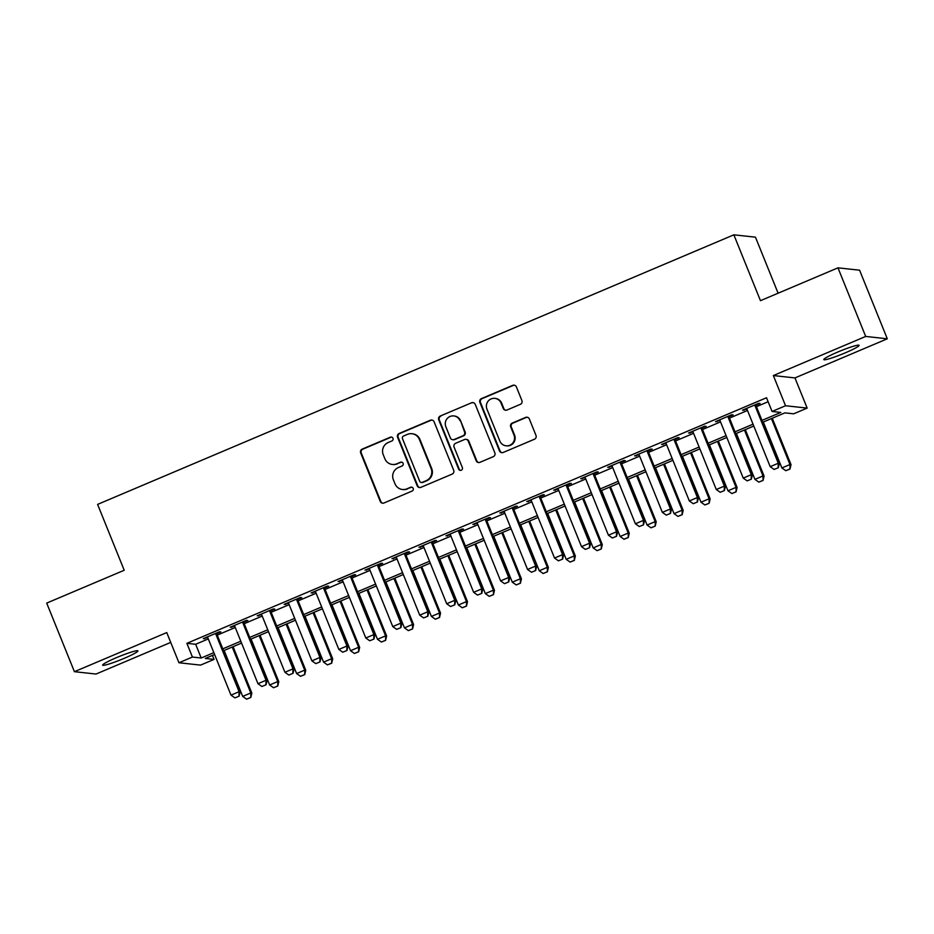 <?xml version="1.0" encoding="UTF-8"?>
<svg xmlns="http://www.w3.org/2000/svg" width="934" height="934" viewBox="0 0 934 934"><rect width="100%" height="100%" fill="white"/><g stroke="black" fill="none" stroke-linecap="round" stroke-linejoin="round"><path stroke-width="1.4" d="M392.957 438.291A2.043 2.008 -83.8 0 0 390.342 437.194L362.229 449.102A2.919 2.86 -83.8 0 0 360.676 452.92L380.255 501.406A2.919 2.86 -83.8 0 0 383.991 502.982L412.116 491.062A2.043 2.008 -83.8 0 0 411.567 487.151A2.043 2.008 -83.8 0 0 410.586 487.291L406.944 488.832A9.34 9.153 -83.8 0 1 395 483.8L393.366 479.761A9.34 9.153 -83.8 0 1 398.351 467.56L401.994 466.019A2.043 2.008 -83.8 0 0 401.445 462.096A2.043 2.008 -83.8 0 0 400.464 462.248L396.833 463.789A9.34 9.153 -83.8 0 1 384.878 458.757L383.244 454.718A9.34 9.153 -83.8 0 1 388.229 442.506L391.871 440.965A2.043 2.008 -83.8 0 0 392.957 438.291M391.615 437.1A2.043 2.008 -83.8 0 0 390.926 437.264L362.812 449.172A2.919 2.86 -83.8 0 0 361.26 452.99L380.838 501.465A2.919 2.86 -83.8 0 0 382.882 503.204M411.859 487.198A2.043 2.008 -83.8 0 0 411.17 487.361L406.944 488.832M401.737 462.155A2.043 2.008 -83.8 0 0 401.048 462.307L396.833 463.789M837.705 352.06A19.03 1.81 158 0 0 823.8 359.602A19.03 1.81 158 0 0 845.188 352.877A19.03 1.81 158 0 0 859.082 345.335A19.03 1.81 158 0 0 837.705 352.06M116.528 657.618A19.03 1.81 158 0 0 102.635 665.148A19.03 1.81 158 0 0 124.012 658.423A19.03 1.81 158 0 0 137.917 650.893A19.03 1.81 158 0 0 116.528 657.618M520.343 404.352A2.919 2.86 -83.8 0 0 521.896 400.546L516.409 386.945A2.919 2.86 -83.8 0 0 512.673 385.368L481.442 398.596A2.919 2.86 -83.8 0 0 479.889 402.414L499.48 450.9A2.919 2.86 -83.8 0 0 503.204 452.465L534.435 439.237A2.919 2.86 -83.8 0 0 535.988 435.419L529.356 418.992A2.919 2.86 -83.8 0 0 525.62 417.416L512.252 423.079A2.919 2.86 -83.8 0 0 510.7 426.896L513.992 435.046A7.811 7.647 -83.8 0 1 506.065 445.798A7.811 7.647 -83.8 0 1 499.83 441.046L486.941 409.127A7.811 7.647 -83.8 0 1 494.857 398.363A7.811 7.647 -83.8 0 1 501.091 403.126L503.239 408.45A2.919 2.86 -83.8 0 0 506.975 410.014L520.343 404.352M837.973 267.836L859.584 270.195L887.3 338.797L865.69 336.438L837.973 267.836L760.463 300.678L733.855 234.819L97.603 504.395L124.21 570.254L46.7 603.095L74.416 671.686L166.754 632.575L178.954 662.755L192.427 657.046L186.882 643.328L766.522 397.744L772.068 411.462L785.541 405.753L807.163 408.1L793.678 413.82L784.91 412.863L762.728 422.261M865.69 336.438L773.352 375.561L785.541 405.753M434.1 421.806A2.919 2.86 -83.8 0 0 430.376 420.242L399.145 433.469A2.919 2.86 -83.8 0 0 397.592 437.275L417.171 485.762A2.919 2.86 -83.8 0 0 420.907 487.338L452.138 474.11A2.919 2.86 -83.8 0 0 453.691 470.292L434.1 421.806M440.299 416.027L471.518 402.799A2.919 2.86 -83.8 0 1 475.254 404.375L494.845 452.862A2.919 2.86 -83.8 0 1 493.28 456.668L479.924 462.33A2.919 2.86 -83.8 0 1 476.188 460.766L468.238 441.093A2.919 2.86 -83.8 0 0 464.513 439.529L455.64 443.288A2.919 2.86 -83.8 0 0 454.087 447.094L462.353 467.572A2.043 2.008 -83.8 0 1 460.287 470.386A2.043 2.008 -83.8 0 1 458.652 469.137L438.735 419.845A2.919 2.86 -83.8 0 1 440.299 416.027L471.518 402.799M74.416 671.686L96.027 674.044L170.724 642.405M216.676 633.731L220.891 631.944L219.432 631.793L203.25 638.646L207.733 637.525M243.634 622.313L247.849 620.526L246.389 620.363L230.208 627.228L234.691 626.107M270.603 610.894L274.806 609.108L273.347 608.945L257.177 615.798L261.648 614.677M297.561 599.465L301.764 597.678L300.304 597.527L284.134 604.38L288.606 603.259M324.518 588.046L328.733 586.26L327.274 586.097L311.092 592.95L315.575 591.829M351.476 576.617L355.691 574.842L354.231 574.679L338.05 581.532L342.533 580.411M378.433 565.198L382.648 563.412L381.189 563.26L365.007 570.114L369.49 568.993M405.391 553.78L409.606 551.994L408.146 551.831L391.976 558.684L396.448 557.563M432.36 542.35L436.563 540.564L435.104 540.412L418.934 547.266L423.406 546.145M459.318 530.932L463.533 529.146L462.061 528.983L445.892 535.847L450.375 534.727M486.275 519.514L490.49 517.728L489.031 517.564L472.849 524.418L477.332 523.297M513.233 508.084L517.448 506.298L515.988 506.146L499.807 513L504.29 511.879M540.191 496.666L544.405 494.88L542.946 494.716L526.764 501.57L531.248 500.449M567.16 485.236L571.363 483.462L569.903 483.298L553.734 490.152L558.205 489.031M594.117 473.818L598.32 472.032L596.861 471.88L580.691 478.733L585.174 477.613M621.075 462.4L625.29 460.614L623.83 460.45L607.649 467.304L612.132 466.183M648.033 450.97L652.247 449.196L650.788 449.032L634.606 455.885L639.089 454.765M674.99 439.552L679.205 437.766L677.745 437.602L661.564 444.467L666.047 443.346M701.959 428.134L706.162 426.348L704.703 426.184L688.533 433.037L693.005 431.917M728.917 416.704L733.12 414.918L731.661 414.766L715.491 421.619L719.962 420.498M186.882 643.328L195.65 644.273L208.294 638.914M217.237 635.132L235.251 627.496M244.206 623.702L262.221 616.078M271.164 612.284L289.178 604.648M298.121 600.866L316.136 593.23M325.079 589.436L343.093 581.812M352.036 578.018L370.051 570.382M379.006 566.599L397.008 558.964M405.963 555.17L423.978 547.534M432.921 543.751L450.935 536.116M459.878 532.322L477.893 524.698M486.836 520.903L504.85 513.268M513.805 509.485L531.808 501.85M540.763 498.055L558.777 490.432M567.72 486.637L585.735 479.002M594.678 475.219L612.692 467.584M621.635 463.789L639.65 456.154M648.593 452.371L666.607 444.736M675.562 440.941L693.577 433.318M702.52 429.523L720.534 421.888M729.477 418.105L747.492 410.47M756.435 406.675L768.133 401.725M755.875 405.286L760.089 403.5L758.618 403.336L742.448 410.189L746.931 409.069M778.104 293.206L755.466 237.178L733.855 234.819M773.352 375.561L794.962 377.92L887.3 338.797M794.962 377.92L807.163 408.1M212.438 655.411L214.049 659.404L200.565 665.113L178.954 662.755M761.981 420.393L780.824 412.419L772.068 411.462M192.427 657.046L201.195 658.003L213.839 652.644M222.782 648.85L240.797 641.214M249.74 637.432L267.754 629.796M276.709 626.002L294.724 618.378M303.667 614.584L321.681 606.948M330.624 603.154L348.639 595.53M357.582 591.736L375.596 584.1M384.539 580.318L402.554 572.682M411.509 568.888L429.512 561.264M438.466 557.47L456.481 549.834M465.424 546.051L483.438 538.416M492.381 534.622L510.396 526.998M519.339 523.203L537.354 515.568M546.308 511.774L564.311 504.15M573.266 500.355L591.28 492.72M600.223 488.937L618.238 481.302M627.181 477.507L645.196 469.884M654.139 466.089L672.153 458.454M681.096 454.671L699.111 447.036M708.065 443.241L726.08 435.618M735.023 431.823L753.038 424.188M214.587 654.5L205.282 658.447L214.049 659.404M753.785 426.044L735.77 433.68M726.827 437.474L708.813 445.109M699.87 448.892L681.855 456.528M672.912 460.322L654.897 467.946M645.943 471.74L627.928 479.376M618.985 483.158L600.971 490.794M592.028 494.588L574.013 502.212M565.07 506.006L547.055 513.642M538.112 517.424L520.098 525.06M511.143 528.854L493.14 536.49M484.186 540.272L466.171 547.908M457.228 551.702L439.213 559.326M430.27 563.12L412.256 570.756M403.313 574.538L385.298 582.174M376.344 585.968L358.341 593.592M349.386 597.386L331.372 605.022M322.428 608.805L304.414 616.44M295.471 620.234L277.456 627.87M268.513 631.653L250.499 639.288M241.556 643.082L223.541 650.706M195.65 644.273L201.195 658.003M204.709 638.809L204.441 638.144M231.679 627.379L231.41 626.714M258.636 615.961L258.368 615.296M285.594 604.531L285.325 603.866M312.551 593.113L312.283 592.448M339.509 581.695L339.24 581.03M366.467 570.265L366.198 569.6M393.436 558.847L393.167 558.182M420.393 547.429L420.125 546.764M447.351 535.999L447.082 535.334M474.309 524.581L474.04 523.916M501.266 513.151L500.998 512.486M528.235 501.733L527.967 501.068M555.193 490.315L554.924 489.649M582.151 478.885L581.882 478.22M609.108 467.467L608.84 466.802M636.066 456.049L635.797 455.383M663.035 444.619L662.766 443.954M689.992 433.201L689.724 432.535M716.95 421.771L716.682 421.117M743.908 410.353L743.639 409.687M392.338 464.455L392.922 464.513A9.34 9.153 -83.8 0 0 397.417 463.848M402.449 489.498L403.033 489.568A9.34 9.153 -83.8 0 0 407.528 488.902M432.068 420.078A2.919 2.86 -83.8 0 0 430.959 420.3L399.729 433.528A2.919 2.86 -83.8 0 0 398.176 437.346L417.755 485.832A2.919 2.86 -83.8 0 0 419.798 487.56M403.581 436.003A2.043 2.008 -83.8 0 0 402.484 438.676L419.681 481.232A2.043 2.008 -83.8 0 0 422.296 482.329L426.137 480.706A9.34 9.153 -83.8 0 0 431.123 468.494L419.366 439.412A9.34 9.153 -83.8 0 0 407.411 434.38L403.581 436.003M421.316 482.481L421.899 482.539A2.043 2.008 -83.8 0 0 422.88 482.399L422.296 482.329M411.906 433.715L412.489 433.773A9.34 9.153 -83.8 0 1 419.95 439.47L431.706 468.564A9.34 9.153 -83.8 0 1 426.721 480.765L422.88 482.399M473.211 402.636A2.919 2.86 -83.8 0 0 472.102 402.869M465.914 439.319L466.498 439.377A2.919 2.86 -83.8 0 1 468.821 441.163L476.772 460.824A2.919 2.86 -83.8 0 0 478.815 462.552M440.883 416.097A2.919 2.86 -83.8 0 0 439.319 419.915L459.236 469.207A2.043 2.008 -83.8 0 0 460.579 470.397M459.995 420.697A7.811 7.647 -83.8 0 0 453.772 415.934A7.811 7.647 -83.8 0 0 445.845 426.698L450.386 437.941A2.919 2.86 -83.8 0 0 454.122 439.517L462.984 435.758A2.919 2.86 -83.8 0 0 464.548 431.94L460.579 420.755A7.811 7.647 -83.8 0 0 454.356 416.004L453.772 415.934M452.71 439.716L453.294 439.786A2.919 2.86 -83.8 0 0 454.706 439.575L454.122 439.517M460.579 420.755L465.132 432.01A2.919 2.86 -83.8 0 1 463.568 435.816L454.706 439.575M494.857 398.363L495.44 398.433A7.811 7.647 -83.8 0 1 501.675 403.184L503.823 408.508A2.919 2.86 -83.8 0 0 505.866 410.248M506.065 445.798L506.648 445.868A7.811 7.647 -83.8 0 0 514.576 435.104L513.992 435.046M527.313 417.264A2.919 2.86 -83.8 0 0 526.204 417.486L512.836 423.149A2.919 2.86 -83.8 0 0 511.283 426.955L514.576 435.104M514.365 385.205A2.919 2.86 -83.8 0 0 513.256 385.427L482.026 398.666A2.919 2.86 -83.8 0 0 480.473 402.472L500.064 450.959A2.919 2.86 -83.8 0 0 502.095 452.686M224.125 650.461L242.688 696.402L250.779 692.97L232.216 647.029M250.639 697.441L246.588 699.157L250.814 697.464L250.779 692.97L251.83 693.086L233.068 646.667M242.688 696.402L246.588 699.157M250.814 697.464L251.83 693.086M234.901 697.885L239.127 696.192L234.901 697.885L231.002 695.13L207.465 636.86M215.556 633.439L239.092 691.697L240.143 691.814L239.127 696.192M216.408 633.065L240.143 691.814M231.002 695.13L239.092 691.697L238.952 696.169M251.083 639.031L269.646 684.984L277.737 681.551L259.173 635.61M277.596 686.023L273.545 687.739L277.772 686.046L277.737 681.551L278.787 681.668L260.037 635.248M269.646 684.984L273.545 687.739M277.772 686.046L278.787 681.668M278.052 627.613L296.603 673.554L304.694 670.133L286.131 624.192M304.554 674.605L300.514 676.309L304.729 674.617L304.694 670.133L305.745 670.238L286.995 623.819M296.603 673.554L300.514 676.309M304.729 674.617L305.745 670.238M305.009 616.195L323.573 662.136L331.652 658.704L313.1 612.762M331.512 663.175L327.472 664.891L331.687 663.198L331.652 658.704L332.702 658.82L313.952 612.4M323.573 662.136L327.472 664.891M331.687 663.198L332.702 658.82M331.967 604.765L350.53 650.706L358.621 647.285L340.058 601.344M358.469 651.757L354.43 653.473L358.644 651.78L358.621 647.285L359.672 647.402L340.91 600.982M350.53 650.706L354.43 653.473M358.644 651.78L359.672 647.402M261.87 686.467L266.085 684.774L261.87 686.467L257.971 683.7L234.422 625.441M242.513 622.009L266.05 680.279L267.101 680.396L266.085 684.774M243.365 621.647L267.101 680.396M257.971 683.7L266.05 680.279L265.91 684.75M288.828 675.037L293.043 673.344L288.828 675.037L284.928 672.282L261.38 614.012M269.471 610.591L293.007 668.861L294.07 668.966L293.043 673.344M270.335 610.229L294.07 668.966M284.928 672.282L293.007 668.861L292.867 673.332M315.785 663.619L320 661.926L315.785 663.619L311.886 660.863L288.337 602.593M296.428 599.161L319.977 657.431L321.027 657.548L320 661.926M297.292 598.799L321.027 657.548M311.886 660.863L319.977 657.431L319.825 661.902M342.743 652.201L346.969 650.496L342.743 652.201L338.844 649.434L315.307 591.175M323.386 587.743L346.934 646.013L347.985 646.13L346.969 650.496M324.25 587.381L347.985 646.13M338.844 649.434L346.934 646.013L346.794 650.484M358.925 593.347L377.488 639.288L385.579 635.867L367.015 589.914M385.438 640.339L381.387 642.043L385.614 640.35L385.579 635.867L386.629 635.972L367.868 589.552M377.488 639.288L381.387 642.043M385.614 640.35L386.629 635.972M369.701 640.771L373.927 639.078L369.701 640.771L365.801 638.015L342.264 579.745M350.355 576.325L373.892 634.583L374.943 634.7L373.927 639.078M351.207 575.963L374.943 634.7M365.801 638.015L373.892 634.583L373.752 639.054M385.882 581.929L404.445 627.87L412.536 624.437L393.973 578.496M412.396 628.909L408.345 630.625L412.571 628.932L412.536 624.437L413.587 624.554L394.837 578.134M404.445 627.87L408.345 630.625M412.571 628.932L413.587 624.554M396.67 629.353L400.884 627.66L396.67 629.353L392.759 626.597L369.222 568.327M377.313 564.895L400.849 623.165L401.9 623.282L400.884 627.66M378.165 564.533L401.9 623.282M392.759 626.597L400.849 623.165L400.709 627.636M412.84 570.499L431.403 616.44L439.494 613.019L420.93 567.078M439.354 617.491L435.314 619.207L439.529 617.502L439.494 613.019L440.544 613.136L421.794 566.716M431.403 616.44L435.314 619.207M439.529 617.502L440.544 613.136M423.627 617.923L427.842 616.23L423.627 617.923L419.728 615.167L396.179 556.898M404.27 553.477L427.807 611.747L428.858 611.863L427.842 616.23M405.134 553.115L428.858 611.863M419.728 615.167L427.807 611.747L427.667 616.218M439.809 559.081L458.372 605.022L466.451 601.589L447.888 555.648M466.311 606.061L462.272 607.777L466.486 606.084L466.451 601.589L467.502 601.706L448.752 555.286M458.372 605.022L462.272 607.777M466.486 606.084L467.502 601.706M450.585 606.505L454.8 604.812L450.585 606.505L446.686 603.749L423.137 545.479M431.228 542.059L454.776 600.317L455.827 600.434L454.8 604.812M432.092 541.685L455.827 600.434M446.686 603.749L454.776 600.317L454.624 604.788M466.767 547.651L485.33 593.604L493.409 590.171L474.857 544.23M493.269 594.643L489.229 596.359L493.444 594.666L493.409 590.171L494.471 590.288L475.71 543.868M485.33 593.604L489.229 596.359M493.444 594.666L494.471 590.288M477.543 595.086L481.769 593.394L477.543 595.086L473.643 592.319L450.106 534.061M458.185 530.629L481.734 588.899L482.785 589.015L481.769 593.394M459.049 530.267L482.785 589.015M473.643 592.319L481.734 588.899L481.594 593.37M493.724 536.233L512.287 582.174L520.378 578.753L501.815 532.812M520.226 583.225L516.187 584.929L520.401 583.236L520.378 578.753L521.429 578.858L502.667 532.438M512.287 582.174L516.187 584.929M520.401 583.236L521.429 578.858M504.5 583.657L508.726 581.964L504.5 583.657L500.601 580.901L477.064 522.631M485.155 519.211L508.691 577.481L509.742 577.586L508.726 581.964M486.007 518.849L509.742 577.586M500.601 580.901L508.691 577.481L508.551 581.952M520.682 524.815L539.245 570.756L547.336 567.323L528.772 521.382M547.196 571.795L543.144 573.511L547.371 571.818L547.336 567.323L548.386 567.44L529.636 521.02M539.245 570.756L543.144 573.511M547.371 571.818L548.386 567.44M531.469 572.238L535.684 570.546L531.469 572.238L527.558 569.483L504.021 511.213M512.112 507.781L535.649 566.051L536.7 566.167L535.684 570.546M512.964 507.419L536.7 566.167M527.558 569.483L535.649 566.051L535.509 570.522M547.639 513.385L566.202 559.326L574.293 555.905L555.73 509.964M574.153 560.377L570.102 562.093L574.328 560.4L574.293 555.905L575.344 556.022L556.594 509.602M566.202 559.326L570.102 562.093M574.328 560.4L575.344 556.022M558.427 560.82L562.642 559.116L558.427 560.82L554.527 558.053L530.979 499.795M539.07 496.363L562.607 554.633L563.657 554.749L562.642 559.116M539.922 496.001L563.657 554.749M554.527 558.053L562.607 554.633L562.466 559.104M574.608 501.967L593.16 547.908L601.251 544.487L582.688 498.534M601.111 548.958L597.071 550.663L601.286 548.97L601.251 544.487L602.302 544.592L583.552 498.172M593.16 547.908L597.071 550.663M601.286 548.97L602.302 544.592M585.385 549.39L589.599 547.698L585.385 549.39L581.485 546.635L557.937 488.365M566.027 484.944L589.576 543.203L590.627 543.319L589.599 547.698M566.891 484.583L590.627 543.319M581.485 546.635L589.576 543.203L589.424 547.674M601.566 490.548L620.129 536.49L628.208 533.057L609.657 487.116M628.068 537.529L624.029 539.245L628.243 537.552L628.208 533.057L629.259 533.174L610.509 486.754M620.129 536.49L624.029 539.245M628.243 537.552L629.259 533.174M612.342 537.972L616.557 536.279L612.342 537.972L608.443 535.217L584.906 476.947M592.985 473.515L616.533 531.785L617.584 531.901L616.557 536.279M593.849 473.153L617.584 531.901M608.443 535.217L616.533 531.785L616.382 536.256M628.524 479.119L647.087 525.06L655.178 521.639L636.614 475.698M655.026 526.111L650.986 527.827L655.201 526.122L655.178 521.639L656.228 521.756L637.467 475.336M647.087 525.06L650.986 527.827M655.201 526.122L656.228 521.756M639.3 526.543L643.526 524.85L639.3 526.543L635.4 523.787L611.863 465.517M619.942 462.096L643.491 520.366L644.542 520.483L643.526 524.85M620.806 461.735L644.542 520.483M635.4 523.787L643.491 520.366L643.351 524.838M655.481 467.701L674.044 513.642L682.135 510.209L663.572 464.268M681.995 514.681L677.944 516.397L682.17 514.704L682.135 510.209L683.186 510.326L664.424 463.906M674.044 513.642L677.944 516.397M682.17 514.704L683.186 510.326M666.257 515.124L670.484 513.431L666.257 515.124L662.358 512.369L638.821 454.099M646.912 450.678L670.449 508.937L671.499 509.053L670.484 513.431M647.764 450.305L671.499 509.053M662.358 512.369L670.449 508.937L670.308 513.408M682.439 456.282L701.002 502.223L709.093 498.791L690.53 452.85M708.953 503.263L704.901 504.979L709.128 503.286L709.093 498.791L710.144 498.908L691.394 452.488M701.002 502.223L704.901 504.979M709.128 503.286L710.144 498.908M693.226 503.706L697.441 502.013L693.226 503.706L689.327 500.939L665.779 442.681M673.869 439.249L697.406 497.518L698.457 497.635L697.441 502.013M674.722 438.887L698.457 497.635M689.327 500.939L697.406 497.518L697.266 501.99M709.408 444.853L727.96 490.794L736.05 487.373L717.487 441.432M735.91 491.844L731.871 493.549L736.085 491.856L736.05 487.373L737.101 487.478L718.351 441.058M727.96 490.794L731.871 493.549M736.085 491.856L737.101 487.478M720.184 492.276L724.399 490.583L720.184 492.276L716.285 489.521L692.736 431.251M700.827 427.83L724.364 486.1L725.426 486.205L724.399 490.583M701.691 427.468L725.426 486.205M716.285 489.521L724.364 486.1L724.224 490.572M736.366 433.434L754.929 479.376L763.008 475.943L744.445 430.002M762.868 480.415L758.828 482.131L763.043 480.438L763.008 475.943L764.059 476.06L745.309 429.64M754.929 479.376L758.828 482.131M763.043 480.438L764.059 476.06M747.142 480.858L751.356 479.165L747.142 480.858L743.242 478.103L719.694 419.833M727.784 416.401L751.333 474.67L752.384 474.787L751.356 479.165M728.648 416.039L752.384 474.787M743.242 478.103L751.333 474.67L751.181 479.142M763.323 422.005L781.886 467.946L789.977 464.525L771.414 418.584M789.825 468.996L785.786 470.713L790.001 469.02L789.977 464.525L791.028 464.642L772.266 418.222M781.886 467.946L785.786 470.713M790.001 469.02L791.028 464.642M774.099 469.44L778.326 467.736L774.099 469.44L770.2 466.673L746.663 408.415M754.742 404.982L778.291 463.252L779.341 463.369L778.326 467.736M755.606 404.62L779.341 463.369M770.2 466.673L778.291 463.252L778.15 467.724M390.926 437.264L390.342 437.194M411.17 487.361L410.586 487.291M401.048 462.307L400.464 462.248M380.838 501.465L380.255 501.406M361.26 452.99L360.676 452.92M362.812 449.172L362.229 449.102M417.755 485.832L417.171 485.762M398.176 437.346L397.592 437.275M399.729 433.528L399.145 433.469M430.959 420.3L430.376 420.242M426.721 480.765L426.137 480.706M431.706 468.564L431.123 468.494M419.95 439.47L419.366 439.412M476.772 460.824L476.188 460.766M468.821 441.163L468.238 441.093M459.236 469.207L458.652 469.137M439.319 419.915L438.735 419.845M463.568 435.816L462.984 435.758M465.132 432.01L464.548 431.94M503.823 408.508L503.239 408.45M501.675 403.184L501.091 403.126M511.283 426.955L510.7 426.896M512.836 423.149L512.252 423.079M526.204 417.486L525.62 417.416M500.064 450.959L499.48 450.9M480.473 402.472L479.889 402.414M482.026 398.666L481.442 398.596M513.256 385.427L512.673 385.368"/></g></svg>
